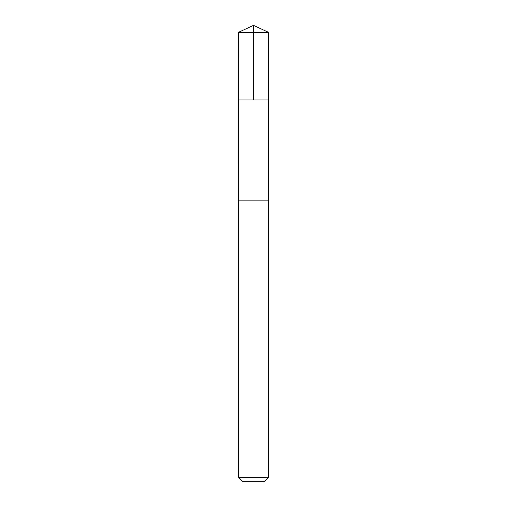 <?xml version="1.0" encoding="UTF-8"?>
<svg xmlns="http://www.w3.org/2000/svg" width="507" height="507" viewBox="0 0 507 507"><rect width="100%" height="100%" fill="white"/><g stroke="black" fill="none" stroke-linecap="round" stroke-linejoin="round"><path stroke-width="0.76" d="M238.588 99.936L268.412 99.936L268.418 32.309L238.582 32.309L238.588 99.936L268.412 99.936L268.406 200.848L238.594 200.848L238.588 99.936M267.835 200.848L238.582 200.848L238.582 477.347L268.418 477.347L268.418 200.848L267.835 200.848M268.418 477.347L264.109 481.65L242.891 481.65L238.582 477.347M238.582 32.309L253.5 25.35L253.5 99.936M253.5 25.35L268.418 32.309"/></g></svg>
